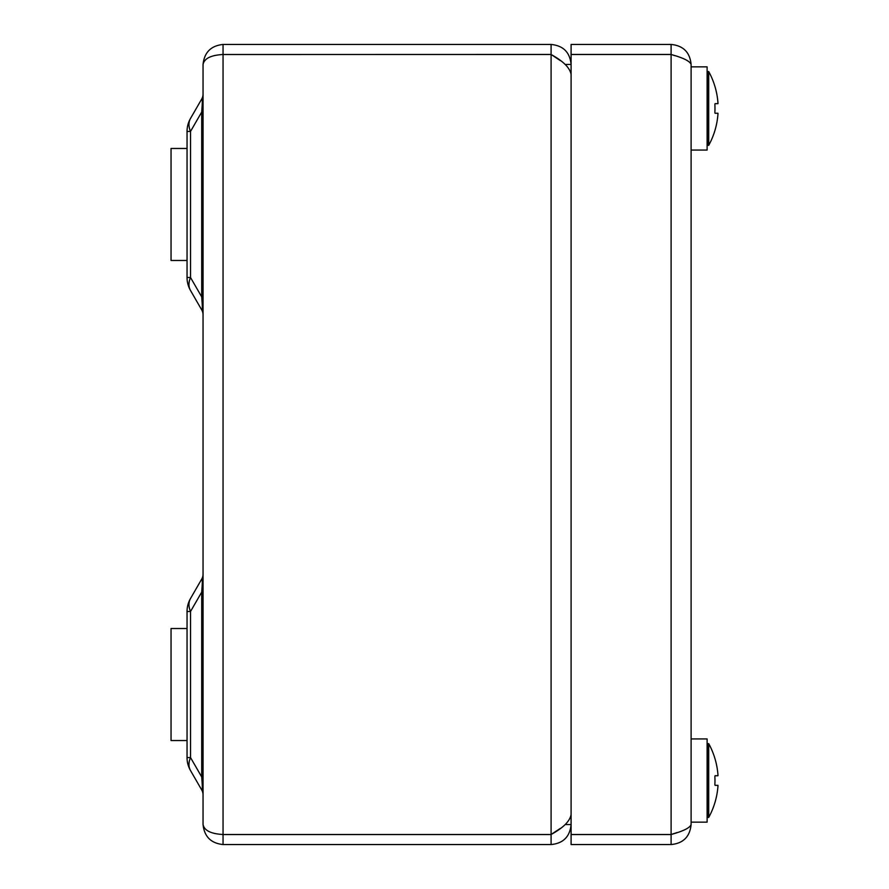 <?xml version="1.0" encoding="UTF-8"?>
<svg xmlns="http://www.w3.org/2000/svg" width="889" height="889" viewBox="0 0 889 889"><rect width="100%" height="100%" fill="white"/><g stroke="black" fill="none" stroke-linecap="round" stroke-linejoin="round"><path stroke-width="1.33" d="M565.204 64.453L571.094 64.453C569.927 52.318 563.259 45.65 551.091 44.45L223.05 44.45C210.982 45.717 204.314 52.384 203.048 64.453C204.314 58.452 210.982 55.14 223.05 54.507L551.091 54.507C563.237 61.152 569.905 67.797 571.094 74.443M565.204 824.548L571.094 824.548C569.893 836.716 563.226 843.383 551.091 844.55L223.05 844.55L223.05 834.549L551.091 834.549L551.091 844.55M560.314 60.596L551.091 54.451L221.828 54.529M551.091 54.451L551.091 44.45M571.094 814.557C569.916 821.192 563.248 827.837 551.091 834.493L223.05 834.493C210.982 833.86 204.314 830.548 203.048 824.548L203.048 64.453M221.828 834.471L223.05 834.549M203.048 824.548C204.314 836.616 210.982 843.283 223.05 844.55M551.28 834.371L560.314 828.404L551.091 834.549M203.048 794.933A10.001 10.001 0 0 0 201.703 789.932L190.524 770.574A26.003 17.024 150 0 1 190.524 757.572L201.703 776.93L203.048 776.93M201.703 789.932C202.503 791.143 202.503 786.809 201.703 776.93L201.703 592.13L190.524 611.488A26.003 17.024 30 0 1 190.524 598.486L201.703 579.128A10.001 10.001 0 0 0 203.048 574.127M187.046 757.572L187.046 611.488L190.524 611.488L190.524 757.572L187.046 757.572A26.003 26.003 0 0 0 190.524 770.574A26.003 26.003 0 0 1 187.046 757.572M203.048 314.873A10.001 10.001 0 0 0 201.703 309.872L190.524 290.514A26.003 26.003 0 0 1 187.046 277.512L187.046 131.428A26.003 26.003 0 0 1 190.524 118.426L201.703 99.068A10.001 10.001 0 0 0 203.048 94.067M187.046 131.428L190.524 131.428L190.524 277.512L201.703 296.87C202.503 306.749 202.503 311.083 201.703 309.872C202.503 311.083 202.503 306.749 201.703 296.87L201.703 112.07L190.524 131.428A26.003 17.024 30 0 1 190.524 118.426L201.703 99.068C202.503 97.857 202.503 102.191 201.703 112.07L203.048 112.07M187.046 277.512L190.524 277.512A26.003 17.024 150 0 0 190.524 290.514M203.048 592.13L201.703 592.13C202.503 582.251 202.503 577.917 201.703 579.128M201.703 296.87L203.048 296.87M190.524 598.486A26.003 26.003 0 0 0 187.046 611.488A26.003 26.003 0 0 1 190.524 598.486M671.106 54.507L671.106 834.493L571.094 834.493L571.094 54.507L671.106 54.507C683.241 57.818 689.908 61.13 691.109 64.453L691.109 824.548C689.942 827.859 683.274 831.171 671.106 834.493L674.995 833.249M691.109 64.453C689.942 52.318 683.274 45.65 671.106 44.45L671.106 54.451L571.094 54.451L571.094 44.45L671.106 44.45M674.918 55.718L671.106 54.451M677.074 832.571L671.106 834.549L671.106 844.55C683.241 843.383 689.908 836.716 691.109 824.548M671.106 844.55L571.094 844.55L571.094 834.549L671.106 834.549M691.109 738.937L707.111 738.937L707.111 822.147L691.109 822.147M691.109 66.853L707.111 66.853L707.111 150.063L691.109 150.063M707.111 71.965L708.711 71.565L708.711 145.352A76.732 76.732 0 0 0 717.956 114.059A76.532 54.118 180 0 0 717.956 113.259L715.056 113.259A74.587 52.74 180 0 0 714.867 112.459A73.554 73.554 0 0 0 714.867 104.458A74.587 52.74 0 0 0 715.056 103.657L717.956 103.657A76.532 54.118 0 0 0 717.956 102.857A76.732 76.732 0 0 0 708.711 71.565L707.511 71.565L707.511 145.352L708.711 145.352M715.056 103.657A74.587 52.74 0 0 1 714.867 104.458M714.867 112.459A74.587 52.74 180 0 1 715.056 113.259M707.111 744.049L708.711 743.649L708.711 817.436A76.732 76.732 0 0 0 717.956 786.143A76.532 54.118 180 0 0 717.956 785.343L715.056 785.343A74.587 52.74 180 0 0 714.867 784.543A73.554 73.554 0 0 0 714.867 776.542A74.587 52.74 0 0 0 715.056 775.741L717.956 775.741A76.532 54.118 0 0 0 717.956 774.941A76.732 76.732 0 0 0 708.711 743.649L707.511 743.649L707.511 817.436L708.711 817.436M715.056 775.741A74.587 52.74 0 0 1 714.867 776.542M714.867 784.543A74.587 52.74 180 0 1 715.056 785.343M187.046 740.537L171.044 740.537L171.044 628.523L187.046 628.523M187.046 260.477L171.044 260.477L171.044 148.463L187.046 148.463M223.05 44.45L223.05 54.451M551.091 834.493L551.091 54.507M223.05 834.493L223.05 54.507"/></g></svg>
